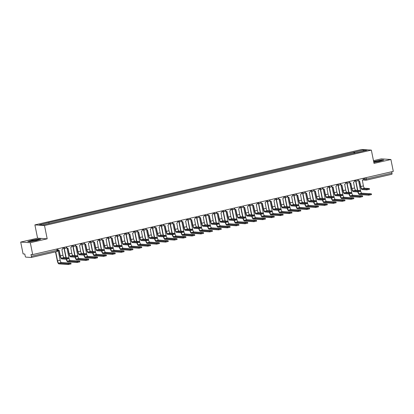 <?xml version="1.0" encoding="UTF-8"?>
<svg xmlns="http://www.w3.org/2000/svg" width="414" height="414" viewBox="0 0 414 414"><rect width="100%" height="100%" fill="white"/><g stroke="black" fill="none" stroke-linecap="round" stroke-linejoin="round"><path stroke-width="0.62" d="M20.7 242.071L30.31 242.713L32.696 254.569L393.3 171.36L390.909 159.504L374.028 163.401L371.348 150.116L361.743 149.475L34.9 224.89L37.581 238.179L20.7 242.071L23.091 253.927L24.793 254.041L25.166 255.888A1.221 0.373 -103 0 0 25.787 257.11L31.226 257.472A1.221 0.373 -103 0 0 31.262 257.467A1.221 0.373 -103 0 0 31.371 256.302L57.028 250.382L57.841 250.118L57.582 248.83M390.909 159.504L381.304 158.862L373.48 160.668M30.31 242.713L47.186 238.821L44.51 225.532L371.348 150.116M32.696 254.569L30.998 254.46L31.371 256.302M391.696 171.732L391.97 173.093A1.221 0.373 77 0 1 391.861 174.258A1.221 0.373 77 0 1 391.83 174.263L366.235 180.168M354.788 153.123L354.286 152.145L363.797 149.946L367.027 150.163L357.494 152.497M354.286 152.145L48.288 222.618L39.221 224.843L42.451 225.061L357.51 152.357M34.9 224.89L44.51 225.532M373.821 162.381L379.467 161.351L383.861 160.021L381.724 159.876L373.651 161.532M37.581 238.179L47.186 238.821M29.886 241.698L36.427 240.513L40.82 239.178L38.678 239.033L32.142 240.223L27.748 241.559L29.886 241.698M354.068 153.289L353.83 152.114M48.738 222.649L49.183 223.508M363.797 149.946L363.44 150.991M369.428 189.291L366.82 189.891L366.664 189.115L369.345 188.541L364.574 188.204A2.287 0.693 77 0 1 363.399 185.922L362.343 180.24A1.221 1.159 93.8 0 0 363.238 178.786L363.145 178.32M359.414 180.908L360.547 186.507A3.079 0.937 -103 0 0 362.121 189.581L366.82 189.891M358.1 179.485L358.198 179.95A1.221 1.159 93.8 0 0 359.248 180.908L359 180.892A1.221 1.159 -86.2 0 1 358.022 180.178M359.248 180.908A1.221 1.159 93.8 0 0 359.569 180.882L360.796 186.523A2.287 0.693 77 0 0 361.965 188.805L366.664 189.115M371.446 194.596L368.838 195.201L368.683 194.425L371.286 193.824L361.784 193.188A2.287 0.693 77 0 1 360.615 190.906L358.571 180.773M357.784 190.378L355.89 180.996M355.642 180.98L357.53 190.362M357.856 191.925A3.079 0.937 -103 0 0 359.336 194.564L368.838 195.201M368.683 194.425L359.181 193.788A2.287 0.693 77 0 1 358.105 191.93M360.589 191.33L357.986 191.93L357.825 191.154L360.506 190.58L355.735 190.243A2.287 0.693 77 0 1 354.565 187.961L353.509 182.279A1.221 1.159 93.8 0 0 354.4 180.825L354.306 180.359M350.58 182.947L351.709 188.546A3.079 0.937 -103 0 0 353.287 191.62L357.986 191.93M349.266 181.523L349.359 181.989A1.221 1.159 93.8 0 0 350.41 182.947L350.161 182.931A1.221 1.159 -86.2 0 1 349.183 182.217M350.41 182.947A1.221 1.159 93.8 0 0 350.73 182.921L351.957 188.561A2.287 0.693 77 0 0 353.132 190.844L357.825 191.154M351.755 193.369L349.147 193.969L348.992 193.198L351.667 192.619L346.901 192.282A2.287 0.693 77 0 1 345.726 190L344.671 184.318A1.221 1.159 93.8 0 0 345.566 182.864L345.467 182.398M341.741 184.986L342.87 190.585A3.079 0.937 -103 0 0 344.448 193.659L349.147 193.969M340.427 183.562L340.52 184.028A1.221 1.159 93.8 0 0 341.576 184.986L341.322 184.97A1.221 1.159 -86.2 0 1 340.349 184.256M341.576 184.986A1.221 1.159 93.8 0 0 341.897 184.96L343.123 190.6A2.287 0.693 77 0 0 344.293 192.883L348.992 193.198M373.785 162.184A3.964 0.347 -11.4 0 0 374.784 162.107A3.964 0.347 -11.4 0 0 378.712 161.388A3.964 0.347 -11.4 0 0 381.201 160.606A3.964 0.347 -11.4 0 0 379.912 160.554A3.964 0.347 -11.4 0 0 373.733 161.926M373.682 161.672L381.61 160.037L383.411 160.156M36.872 239.711A3.964 0.347 -11.4 0 0 32.411 240.56A3.964 0.347 -11.4 0 0 30.476 241.315A3.964 0.347 -11.4 0 0 31.743 241.264A3.964 0.347 -11.4 0 0 35.671 240.544A3.964 0.347 -11.4 0 0 38.16 239.763A3.964 0.347 -11.4 0 0 36.872 239.711M28.157 241.585L32.235 240.348L38.569 239.194L40.365 239.318M362.607 196.64L360.004 197.24L359.844 196.464L362.452 195.863L352.951 195.227A2.287 0.693 77 0 1 351.781 192.945L349.737 182.812M348.945 192.417L347.051 183.035M346.803 183.019L348.697 192.401M349.018 193.964A3.079 0.937 -103 0 0 350.498 196.603L360.004 197.24M359.844 196.464L350.342 195.827A2.287 0.693 77 0 1 349.271 193.969M353.773 198.679L351.165 199.279L351.01 198.503L353.613 197.902L344.112 197.266A2.287 0.693 77 0 1 342.942 194.984L340.898 184.851M340.106 194.456L338.217 185.074M337.969 185.058L339.858 194.44M340.184 196.003A3.079 0.937 -103 0 0 341.664 198.642L351.165 199.279M351.01 198.503L341.509 197.866A2.287 0.693 77 0 1 340.432 196.008M342.916 195.408L340.308 196.008L340.153 195.237L342.833 194.658L338.062 194.321A2.287 0.693 77 0 1 336.892 192.039L335.837 186.357A1.221 1.159 93.8 0 0 336.727 184.903L336.634 184.437M332.908 187.024L334.036 192.624A3.079 0.937 -103 0 0 335.614 195.698L340.308 196.008M331.593 185.601L331.686 186.067A1.221 1.159 93.8 0 0 332.737 187.024L332.489 187.009A1.221 1.159 -86.2 0 1 331.51 186.295M332.737 187.024A1.221 1.159 93.8 0 0 333.058 186.999L334.284 192.639A2.287 0.693 77 0 0 335.454 194.922L340.153 195.237M334.077 197.447L331.474 198.047L331.319 197.276L333.994 196.697L329.223 196.36A2.287 0.693 77 0 1 328.054 194.078L326.998 188.396A1.221 1.159 93.8 0 0 327.893 186.942L327.795 186.476M324.069 189.063L325.197 194.663A3.079 0.937 -103 0 0 326.775 197.737L331.474 198.047M322.754 187.64L322.848 188.106A1.221 1.159 93.8 0 0 323.903 189.063L323.65 189.048A1.221 1.159 -86.2 0 1 322.677 188.334M323.903 189.063A1.221 1.159 93.8 0 0 324.224 189.038L325.451 194.678A2.287 0.693 77 0 0 326.62 196.96L331.319 197.276M325.244 199.486L322.635 200.086L322.48 199.315L325.161 198.736L320.389 198.399A2.287 0.693 77 0 1 319.22 196.117L318.159 190.435A1.221 1.159 93.8 0 0 319.054 188.981L318.961 188.515M315.235 191.102L316.363 196.702A3.079 0.937 -103 0 0 317.942 199.776L322.635 200.086M313.921 189.679L314.014 190.145A1.221 1.159 93.8 0 0 315.064 191.102L314.816 191.087A1.221 1.159 -86.2 0 1 313.838 190.373M315.064 191.102A1.221 1.159 93.8 0 0 315.385 191.077L316.612 196.717A2.287 0.693 77 0 0 317.781 198.999L322.48 199.315M344.934 200.718L342.326 201.318L342.171 200.542L344.779 199.941L335.278 199.305A2.287 0.693 77 0 1 334.103 197.023L332.064 186.89M331.272 196.495L329.378 187.112M329.13 187.097L331.024 196.479M331.345 198.042A3.079 0.937 -103 0 0 332.825 200.681L342.326 201.318M342.171 200.542L332.67 199.905A2.287 0.693 77 0 1 331.598 198.047M336.096 202.756L333.493 203.357L333.337 202.581L335.94 201.98L326.439 201.344A2.287 0.693 77 0 1 325.269 199.062L323.225 188.929M322.434 198.534L320.545 189.151M320.291 189.136L322.185 198.518M322.511 200.081A3.079 0.937 -103 0 0 323.991 202.72L333.493 203.357M333.337 202.581L323.836 201.944A2.287 0.693 77 0 1 322.76 200.086M327.262 204.795L324.654 205.396L324.498 204.619L327.107 204.019L317.605 203.383A2.287 0.693 77 0 1 316.431 201.1L314.386 190.968M313.6 200.573L311.706 191.19M311.457 191.175L313.346 200.557M313.672 202.12A3.079 0.937 -103 0 0 315.152 204.759L324.654 205.396M324.498 204.619L314.997 203.983A2.287 0.693 77 0 1 313.926 202.125M316.405 201.525L313.802 202.125L313.646 201.354L316.322 200.774L311.551 200.438A2.287 0.693 77 0 1 310.381 198.156L309.325 192.474A1.221 1.159 93.8 0 0 310.215 191.02L310.122 190.554M306.396 193.141L307.524 198.741A3.079 0.937 -103 0 0 309.103 201.815L313.802 202.125M305.082 191.718L305.175 192.184A1.221 1.159 93.8 0 0 306.225 193.141L305.977 193.126A1.221 1.159 -86.2 0 1 305.004 192.412M306.225 193.141A1.221 1.159 93.8 0 0 306.551 193.115L307.778 198.756A2.287 0.693 77 0 0 308.947 201.038L313.646 201.354M318.423 206.834L315.82 207.435L315.665 206.658L318.268 206.058L308.766 205.422A2.287 0.693 77 0 1 307.597 203.139L305.553 193.007M304.761 202.612L302.872 193.229M302.618 193.214L304.513 202.596M304.839 204.159A3.079 0.937 -103 0 0 306.319 206.798L315.82 207.435M315.665 206.658L306.158 206.027A2.287 0.693 77 0 1 305.087 204.164M307.571 203.564L304.963 204.164L304.808 203.393L307.488 202.813L302.717 202.477A2.287 0.693 77 0 1 301.542 200.195L300.486 194.513A1.221 1.159 93.8 0 0 301.382 193.059L301.288 192.593M297.562 195.18L298.691 200.78A3.079 0.937 -103 0 0 300.264 203.854L304.963 204.164M296.243 193.757L296.341 194.223A1.221 1.159 93.8 0 0 297.392 195.18L297.143 195.165A1.221 1.159 -86.2 0 1 296.165 194.451M297.392 195.18A1.221 1.159 93.8 0 0 297.713 195.154L298.939 200.795A2.287 0.693 77 0 0 300.109 203.077L304.808 203.393M309.589 208.873L306.981 209.474L306.826 208.697L309.434 208.097L299.927 207.461A2.287 0.693 77 0 1 298.758 205.178L296.714 195.046M295.927 204.651L294.033 195.268M293.785 195.253L295.674 204.635M296 206.198A3.079 0.937 -103 0 0 297.48 208.837L306.981 209.474M306.826 208.697L297.324 208.066A2.287 0.693 77 0 1 296.253 206.203M298.732 205.603L296.129 206.203L295.974 205.432L298.649 204.852L293.878 204.516A2.287 0.693 77 0 1 292.708 202.234L291.653 196.552A1.221 1.159 93.8 0 0 292.543 195.103L292.45 194.632M288.724 197.219L289.852 202.819A3.079 0.937 -103 0 0 291.43 205.893L296.129 206.203M287.409 195.796L287.502 196.262A1.221 1.159 93.8 0 0 288.553 197.219L288.304 197.204A1.221 1.159 -86.2 0 1 287.332 196.49M288.553 197.219A1.221 1.159 93.8 0 0 288.874 197.193L290.1 202.834A2.287 0.693 77 0 0 291.275 205.116L295.974 205.432M300.75 210.912L298.147 211.513L297.987 210.736L300.595 210.136L291.094 209.5A2.287 0.693 77 0 1 289.924 207.217L287.88 197.085M287.088 206.689L285.199 197.307M284.946 197.292L286.84 206.674M287.166 208.237A3.079 0.937 -103 0 0 288.646 210.876L298.147 211.513M297.987 210.736L288.486 210.105A2.287 0.693 77 0 1 287.414 208.242M289.898 207.642L287.29 208.242L287.135 207.471L289.816 206.891L285.044 206.555A2.287 0.693 77 0 1 283.869 204.273L282.814 198.591A1.221 1.159 93.8 0 0 283.709 197.142L283.616 196.671M279.885 199.258L281.018 204.858A3.079 0.937 -103 0 0 282.591 207.931L287.29 208.242M278.57 197.835L278.669 198.301A1.221 1.159 93.8 0 0 279.719 199.258L279.466 199.243A1.221 1.159 -86.2 0 1 278.493 198.529M279.719 199.258A1.221 1.159 93.8 0 0 280.04 199.232L281.266 204.873A2.287 0.693 77 0 0 282.436 207.155L287.135 207.471M291.917 212.951L289.308 213.552L289.153 212.775L291.756 212.175L282.255 211.538A2.287 0.693 77 0 1 281.085 209.256L279.041 199.124M278.255 208.728L276.361 199.346M276.112 199.331L278.001 208.713M278.327 210.276A3.079 0.937 -103 0 0 279.807 212.915L289.308 213.552M289.153 212.775L279.652 212.144A2.287 0.693 77 0 1 278.575 210.281M281.059 209.681L278.456 210.281L278.296 209.51L280.977 208.93L276.205 208.594A2.287 0.693 77 0 1 275.036 206.312L273.98 200.63A1.221 1.159 93.8 0 0 274.87 199.181L274.777 198.71M271.051 201.297L272.179 206.897A3.079 0.937 -103 0 0 273.757 209.97L278.456 210.281M269.737 199.874L269.83 200.34A1.221 1.159 93.8 0 0 270.88 201.297L270.632 201.282A1.221 1.159 -86.2 0 1 269.654 200.567M270.88 201.297A1.221 1.159 93.8 0 0 271.201 201.271L272.428 206.912A2.287 0.693 77 0 0 273.602 209.194L278.296 209.51M283.078 214.99L280.475 215.59L280.314 214.814L282.922 214.214L273.421 213.577A2.287 0.693 77 0 1 272.246 211.295L270.207 201.163M269.416 210.767L267.522 201.385M267.273 201.37L269.167 210.752M269.488 212.315A3.079 0.937 -103 0 0 270.968 214.954L280.475 215.59M280.314 214.814L270.813 214.183A2.287 0.693 77 0 1 269.742 212.32M272.226 211.72L269.618 212.32L269.462 211.549L272.138 210.969L267.372 210.633A2.287 0.693 77 0 1 266.197 208.351L265.141 202.669A1.221 1.159 93.8 0 0 266.036 201.22L265.938 200.749M262.212 203.336L263.34 208.935A3.079 0.937 -103 0 0 264.919 212.009L269.618 212.32M260.898 201.913L260.991 202.379A1.221 1.159 93.8 0 0 262.046 203.336L261.793 203.321A1.221 1.159 -86.2 0 1 260.82 202.612M262.046 203.336A1.221 1.159 93.8 0 0 262.367 203.31L263.594 208.951A2.287 0.693 77 0 0 264.763 211.233L269.462 211.549M274.239 217.029L271.636 217.629L271.481 216.853L274.084 216.253L264.582 215.616A2.287 0.693 77 0 1 263.413 213.334L261.369 203.202M260.577 212.806L258.688 203.424M258.439 203.409L260.328 212.791M260.654 214.354A3.079 0.937 -103 0 0 262.134 216.993L271.636 217.629M271.481 216.853L261.979 216.222A2.287 0.693 77 0 1 260.903 214.359M263.387 213.759L260.779 214.359L260.623 213.588L263.304 213.008L258.533 212.672A2.287 0.693 77 0 1 257.363 210.39L256.307 204.707A1.221 1.159 93.8 0 0 257.197 203.258L257.104 202.788M253.378 205.375L254.506 210.974A3.079 0.937 -103 0 0 256.085 214.048L260.779 214.359M252.064 203.952L252.157 204.418A1.221 1.159 93.8 0 0 253.208 205.375L252.959 205.36A1.221 1.159 -86.2 0 1 251.981 204.651M253.208 205.375A1.221 1.159 93.8 0 0 253.528 205.349L254.755 210.99A2.287 0.693 77 0 0 255.924 213.272L260.623 213.588M265.405 219.068L262.797 219.668L262.642 218.892L265.25 218.292L255.748 217.655A2.287 0.693 77 0 1 254.574 215.373L252.535 205.24M251.743 214.845L249.849 205.463M249.601 205.447L251.495 214.83M251.815 216.393A3.079 0.937 -103 0 0 253.296 219.032L262.797 219.668M262.642 218.892L253.14 218.261A2.287 0.693 77 0 1 252.069 216.398M254.548 215.797L251.945 216.398L251.79 215.627L254.465 215.047L249.694 214.711A2.287 0.693 77 0 1 248.524 212.429L247.468 206.746A1.221 1.159 93.8 0 0 248.359 205.297L248.265 204.826M244.539 207.414L245.668 213.013A3.079 0.937 -103 0 0 247.246 216.087L251.945 216.398M243.225 205.991L243.318 206.457A1.221 1.159 93.8 0 0 244.374 207.414L244.12 207.398A1.221 1.159 -86.2 0 1 243.147 206.689M244.374 207.414A1.221 1.159 93.8 0 0 244.695 207.388L245.921 213.029A2.287 0.693 77 0 0 247.091 215.311L251.79 215.627M256.566 221.107L253.963 221.707L253.808 220.931L256.411 220.331L246.91 219.694A2.287 0.693 77 0 1 245.74 217.412L243.696 207.279M242.904 216.884L241.015 207.502M240.762 207.486L242.656 216.869M242.982 218.432A3.079 0.937 -103 0 0 244.462 221.071L253.963 221.707M253.808 220.931L244.307 220.3A2.287 0.693 77 0 1 243.23 218.437M245.714 217.836L243.106 218.437L242.951 217.666L245.631 217.086L240.86 216.75A2.287 0.693 77 0 1 239.69 214.468L238.63 208.785A1.221 1.159 93.8 0 0 239.525 207.336L239.432 206.865M235.706 209.453L236.834 215.052A3.079 0.937 -103 0 0 238.412 218.126L243.106 218.437M234.391 208.03L234.484 208.496A1.221 1.159 93.8 0 0 235.535 209.453L235.287 209.437A1.221 1.159 -86.2 0 1 234.308 208.728M235.535 209.453A1.221 1.159 93.8 0 0 235.856 209.427L237.082 215.068A2.287 0.693 77 0 0 238.252 217.35L242.951 217.666M247.732 223.146L245.124 223.746L244.969 222.97L247.577 222.37L238.076 221.733A2.287 0.693 77 0 1 236.901 219.451L234.857 209.318M234.07 218.923L232.176 209.546M231.928 209.525L233.817 218.908M234.143 220.471A3.079 0.937 -103 0 0 235.623 223.11L245.124 223.746M244.969 222.97L235.468 222.339A2.287 0.693 77 0 1 234.396 220.476M236.875 219.875L234.272 220.476L234.117 219.705L236.792 219.125L232.021 218.789A2.287 0.693 77 0 1 230.852 216.506L229.796 210.824A1.221 1.159 93.8 0 0 230.686 209.375L230.593 208.904M226.867 211.492L227.995 217.091A3.079 0.937 -103 0 0 229.573 220.165L234.272 220.476M225.552 210.069L225.646 210.535A1.221 1.159 93.8 0 0 226.696 211.492L226.448 211.476A1.221 1.159 -86.2 0 1 225.475 210.767M226.696 211.492A1.221 1.159 93.8 0 0 227.022 211.466L228.243 217.107A2.287 0.693 77 0 0 229.418 219.389L234.117 219.705M238.894 225.185L236.29 225.785L236.135 225.009L238.738 224.409L229.237 223.777A2.287 0.693 77 0 1 228.067 221.49L226.023 211.357M225.232 220.962L223.343 211.585M223.089 211.564L224.983 220.947M225.309 222.509A3.079 0.937 -103 0 0 226.789 225.149L236.29 225.785M236.135 225.009L226.629 224.378A2.287 0.693 77 0 1 225.558 222.515M228.042 221.914L225.433 222.515L225.278 221.744L227.959 221.164L223.187 220.828A2.287 0.693 77 0 1 222.013 218.545L220.957 212.863A1.221 1.159 93.8 0 0 221.852 211.414L221.759 210.943M218.028 213.531L219.161 219.13A3.079 0.937 -103 0 0 220.734 222.204L225.433 222.515M216.713 212.108L216.812 212.573A1.221 1.159 93.8 0 0 217.862 213.531L217.614 213.515A1.221 1.159 -86.2 0 1 216.636 212.806M217.862 213.531A1.221 1.159 93.8 0 0 218.183 213.505L219.41 219.146A2.287 0.693 77 0 0 220.579 221.428L225.278 221.744M230.06 227.224L227.452 227.824L227.296 227.048L229.899 226.448L220.398 225.816A2.287 0.693 77 0 1 219.229 223.534L217.184 213.396M216.398 223.001L214.504 213.624M214.255 213.603L216.144 222.986M216.47 224.548A3.079 0.937 -103 0 0 217.95 227.188L227.452 227.824M227.296 227.048L217.795 226.417A2.287 0.693 77 0 1 216.724 224.554M219.203 223.953L216.6 224.554L216.439 223.783L219.12 223.203L214.348 222.867A2.287 0.693 77 0 1 213.179 220.584L212.123 214.902A1.221 1.159 93.8 0 0 213.013 213.453L212.92 212.982M209.194 215.57L210.322 221.169A3.079 0.937 -103 0 0 211.901 224.243L216.6 224.554M207.88 214.147L207.973 214.612A1.221 1.159 93.8 0 0 209.023 215.57L208.775 215.554A1.221 1.159 -86.2 0 1 207.797 214.845M209.023 215.57A1.221 1.159 93.8 0 0 209.344 215.544L210.571 221.185A2.287 0.693 77 0 0 211.745 223.467L216.439 223.783M221.221 229.263L218.618 229.863L218.457 229.087L221.066 228.487L211.564 227.855A2.287 0.693 77 0 1 210.395 225.573L208.351 215.435M207.559 225.04L205.67 215.663M205.416 215.642L207.31 225.025M207.637 226.587A3.079 0.937 -103 0 0 209.117 229.227L218.618 229.863M218.457 229.087L208.956 228.456A2.287 0.693 77 0 1 207.885 226.593M210.369 225.992L207.761 226.598L207.605 225.821L210.281 225.242L205.515 224.905A2.287 0.693 77 0 1 204.34 222.623L203.284 216.941A1.221 1.159 93.8 0 0 204.18 215.492L204.081 215.021M200.355 217.609L201.489 223.208A3.079 0.937 -103 0 0 203.062 226.282L207.761 226.598M199.041 216.186L199.139 216.657A1.221 1.159 93.8 0 0 200.19 217.609L199.936 217.593A1.221 1.159 -86.2 0 1 198.963 216.884M200.19 217.609A1.221 1.159 93.8 0 0 200.511 217.583L201.737 223.224A2.287 0.693 77 0 0 202.907 225.506L207.605 225.821M212.387 231.302L209.779 231.902L209.624 231.126L212.227 230.526L202.725 229.894A2.287 0.693 77 0 1 201.556 227.612L199.512 217.474M198.72 227.079L196.831 217.702M196.583 217.681L198.472 227.063M198.798 228.626A3.079 0.937 -103 0 0 200.278 231.266L209.779 231.902M209.624 231.126L200.122 230.494A2.287 0.693 77 0 1 199.046 228.631M201.53 228.031L198.927 228.637L198.767 227.86L201.447 227.281L196.676 226.944A2.287 0.693 77 0 1 195.506 224.662L194.451 218.985A1.221 1.159 93.8 0 0 195.341 217.531L195.248 217.06M191.522 219.648L192.65 225.247A3.079 0.937 -103 0 0 194.228 228.321L198.927 228.637M190.207 218.225L190.3 218.695A1.221 1.159 93.8 0 0 191.351 219.648L191.102 219.632A1.221 1.159 -86.2 0 1 190.124 218.923M191.351 219.648A1.221 1.159 93.8 0 0 191.672 219.622L192.898 225.263A2.287 0.693 77 0 0 194.073 227.545L198.767 227.86M203.548 233.341L200.94 233.941L200.785 233.165L203.393 232.564L193.892 231.933A2.287 0.693 77 0 1 192.717 229.651L190.678 219.513M189.886 229.118L187.992 219.741M187.744 219.72L189.638 229.102M189.959 230.665A3.079 0.937 -103 0 0 191.439 233.305L200.94 233.941M200.785 233.165L191.284 232.533A2.287 0.693 77 0 1 190.212 230.67M192.696 230.07L190.088 230.676L189.933 229.899L192.608 229.32L187.837 228.983A2.287 0.693 77 0 1 186.667 226.701L185.612 221.024A1.221 1.159 93.8 0 0 186.507 219.57L186.409 219.099M182.683 221.687L183.811 227.286A3.079 0.937 -103 0 0 185.389 230.36L190.088 230.676M181.368 220.264L181.461 220.734A1.221 1.159 93.8 0 0 182.517 221.687L182.263 221.671A1.221 1.159 -86.2 0 1 181.291 220.962M182.517 221.687A1.221 1.159 93.8 0 0 182.838 221.661L184.064 227.302A2.287 0.693 77 0 0 185.234 229.584L189.933 229.899M194.709 235.38L192.106 235.98L191.951 235.204L194.554 234.603L185.053 233.972A2.287 0.693 77 0 1 183.883 231.69L181.839 221.552M181.047 231.162L179.158 221.78M178.91 221.759L180.799 231.141M181.125 232.704A3.079 0.937 -103 0 0 182.605 235.343L192.106 235.98M191.951 235.204L182.45 234.572A2.287 0.693 77 0 1 181.373 232.709M183.857 232.109L181.249 232.715L181.094 231.938L183.775 231.359L179.003 231.022A2.287 0.693 77 0 1 177.834 228.74L176.778 223.063A1.221 1.159 93.8 0 0 177.668 221.609L177.575 221.138M173.849 223.726L174.977 229.325A3.079 0.937 -103 0 0 176.555 232.399L181.249 232.715M172.534 222.302L172.628 222.773A1.221 1.159 93.8 0 0 173.678 223.726L173.43 223.71A1.221 1.159 -86.2 0 1 172.452 223.001M173.678 223.726A1.221 1.159 93.8 0 0 173.999 223.7L175.226 229.34A2.287 0.693 77 0 0 176.395 231.623L181.094 231.938M185.876 237.419L183.267 238.019L183.112 237.243L185.72 236.642L176.219 236.011A2.287 0.693 77 0 1 175.044 233.729L173.005 223.591M172.214 233.201L170.32 223.819M170.071 223.798L171.965 233.18M172.286 234.743A3.079 0.937 -103 0 0 173.766 237.382L183.267 238.019M183.112 237.243L173.611 236.611A2.287 0.693 77 0 1 172.54 234.748M175.018 234.148L172.415 234.754L172.26 233.977L174.936 233.398L170.164 233.061A2.287 0.693 77 0 1 168.995 230.779L167.939 225.102A1.221 1.159 93.8 0 0 168.829 223.648L168.736 223.182M165.01 225.765L166.138 231.364A3.079 0.937 -103 0 0 167.717 234.438L172.415 234.754M163.696 224.341L163.789 224.812A1.221 1.159 93.8 0 0 164.839 225.765L164.591 225.749A1.221 1.159 -86.2 0 1 163.618 225.04M164.839 225.765A1.221 1.159 93.8 0 0 165.165 225.739L166.392 231.379A2.287 0.693 77 0 0 167.561 233.662L172.26 233.977M177.037 239.458L174.434 240.058L174.278 239.282L176.881 238.681L167.38 238.05A2.287 0.693 77 0 1 166.211 235.768L164.167 225.635M163.375 235.24L161.486 225.858M161.232 225.837L163.126 235.219M163.452 236.782A3.079 0.937 -103 0 0 164.932 239.427L174.434 240.058M174.278 239.282L164.777 238.65A2.287 0.693 77 0 1 163.701 236.792M166.185 236.187L163.577 236.792L163.421 236.016L166.102 235.437L161.331 235.1A2.287 0.693 77 0 1 160.161 232.818L159.1 227.141A1.221 1.159 93.8 0 0 159.995 225.687L159.902 225.221M156.176 227.803L157.304 233.403A3.079 0.937 -103 0 0 158.878 236.477L163.577 236.792M154.862 226.38L154.955 226.851A1.221 1.159 93.8 0 0 156.006 227.803L155.757 227.788A1.221 1.159 -86.2 0 1 154.779 227.079M156.006 227.803A1.221 1.159 93.8 0 0 156.326 227.778L157.553 233.418A2.287 0.693 77 0 0 158.722 235.701L163.421 236.016M168.203 241.497L165.595 242.097L165.44 241.321L168.048 240.72L158.546 240.089A2.287 0.693 77 0 1 157.372 237.807L155.328 227.674M154.541 237.279L152.647 227.897M152.399 227.876L154.287 237.258M154.613 238.821A3.079 0.937 -103 0 0 156.094 241.465L165.595 242.097M165.44 241.321L155.938 240.689A2.287 0.693 77 0 1 154.867 238.831M157.346 238.226L154.743 238.831L154.588 238.055L157.263 237.476L152.492 237.139A2.287 0.693 77 0 1 151.322 234.857L150.266 229.18A1.221 1.159 93.8 0 0 151.157 227.726L151.063 227.26M147.337 229.842L148.466 235.442A3.079 0.937 -103 0 0 150.044 238.516L154.743 238.831M146.023 228.419L146.116 228.89A1.221 1.159 93.8 0 0 147.167 229.842L146.918 229.827A1.221 1.159 -86.2 0 1 145.945 229.118M147.167 229.842A1.221 1.159 93.8 0 0 147.493 229.817L148.714 235.457A2.287 0.693 77 0 0 149.889 237.739L154.588 238.055M159.364 243.535L156.761 244.136L156.606 243.365L159.209 242.759L149.708 242.128A2.287 0.693 77 0 1 148.538 239.846L146.494 229.713M145.702 239.318L143.813 229.936M143.56 229.915L145.454 239.297M145.78 240.86A3.079 0.937 -103 0 0 147.26 243.504L156.761 244.136M156.606 243.365L147.099 242.728A2.287 0.693 77 0 1 146.028 240.87M148.512 240.265L145.904 240.87L145.749 240.094L148.429 239.515L143.658 239.178A2.287 0.693 77 0 1 142.483 236.896L141.428 231.219A1.221 1.159 93.8 0 0 142.323 229.765L142.23 229.299M138.499 231.881L139.632 237.481A3.079 0.937 -103 0 0 141.205 240.555L145.904 240.87M137.184 230.458L137.282 230.929A1.221 1.159 93.8 0 0 138.333 231.881L138.085 231.866A1.221 1.159 -86.2 0 1 137.106 231.157M138.333 231.881A1.221 1.159 93.8 0 0 138.654 231.856L139.88 237.496A2.287 0.693 77 0 0 141.05 239.778L145.749 240.094M150.53 245.574L147.922 246.175L147.767 245.404L150.37 244.798L140.869 244.167A2.287 0.693 77 0 1 139.699 241.885L137.655 231.752M136.868 241.357L134.974 231.975M134.726 231.959L136.615 241.336M136.941 242.899A3.079 0.937 -103 0 0 138.421 245.543L147.922 246.175M147.767 245.404L138.266 244.767A2.287 0.693 77 0 1 137.194 242.909M139.673 242.309L137.07 242.909L136.91 242.133L139.59 241.553L134.819 241.217A2.287 0.693 77 0 1 133.65 238.935L132.594 233.258A1.221 1.159 93.8 0 0 133.484 231.804L133.391 231.338M129.665 233.92L130.793 239.52A3.079 0.937 -103 0 0 132.371 242.594L137.07 242.909M128.35 232.497L128.443 232.968A1.221 1.159 93.8 0 0 129.494 233.92L129.246 233.905A1.221 1.159 -86.2 0 1 128.268 233.196M129.494 233.92A1.221 1.159 93.8 0 0 129.815 233.894L131.041 239.535A2.287 0.693 77 0 0 132.216 241.817L136.91 242.133M141.691 247.613L139.088 248.214L138.928 247.443L141.536 246.837L132.035 246.206A2.287 0.693 77 0 1 130.865 243.924L128.821 233.791M128.029 243.396L126.135 234.013M125.887 233.998L127.781 243.375M128.102 244.938A3.079 0.937 -103 0 0 129.582 247.582L139.088 248.214M138.928 247.443L129.427 246.806A2.287 0.693 77 0 1 128.356 244.948M130.84 244.348L128.231 244.948L128.076 244.172L130.752 243.592L125.985 243.256A2.287 0.693 77 0 1 124.811 240.974L123.755 235.297A1.221 1.159 93.8 0 0 124.65 233.843L124.552 233.377M120.826 235.959L121.959 241.559A3.079 0.937 -103 0 0 123.532 244.633L128.231 244.948M119.511 234.536L119.605 235.007A1.221 1.159 93.8 0 0 120.66 235.959L120.407 235.944A1.221 1.159 -86.2 0 1 119.434 235.235M120.66 235.959A1.221 1.159 93.8 0 0 120.981 235.933L122.208 241.574A2.287 0.693 77 0 0 123.377 243.856L128.076 244.172M132.858 249.652L130.25 250.253L130.094 249.482L132.697 248.876L123.196 248.245A2.287 0.693 77 0 1 122.026 245.963L119.982 235.83M119.191 245.435L117.302 236.052M117.053 236.037L118.942 245.414M119.268 246.977A3.079 0.937 -103 0 0 120.748 249.621L130.25 250.253M130.094 249.482L120.593 248.845A2.287 0.693 77 0 1 119.517 246.987M122.001 246.387L119.398 246.987L119.237 246.211L121.918 245.631L117.146 245.295A2.287 0.693 77 0 1 115.977 243.013L114.921 237.336A1.221 1.159 93.8 0 0 115.811 235.882L115.718 235.416M111.992 237.998L113.12 243.598A3.079 0.937 -103 0 0 114.699 246.672L119.398 246.987M110.678 236.575L110.771 237.046A1.221 1.159 93.8 0 0 111.821 237.998L111.573 237.983A1.221 1.159 -86.2 0 1 110.595 237.274M111.821 237.998A1.221 1.159 93.8 0 0 112.142 237.972L113.369 243.613A2.287 0.693 77 0 0 114.543 245.895L119.237 246.211M124.019 251.691L121.411 252.292L121.255 251.521L123.864 250.915L114.362 250.284A2.287 0.693 77 0 1 113.188 248.002L111.149 237.869M110.357 247.474L108.463 238.091M108.214 238.076L110.108 247.453M110.429 249.016A3.079 0.937 -103 0 0 111.909 251.66L121.411 252.292M121.255 251.521L111.754 250.884A2.287 0.693 77 0 1 110.683 249.026M113.162 248.426L110.559 249.026L110.403 248.25L113.079 247.67L108.308 247.334A2.287 0.693 77 0 1 107.138 245.052L106.082 239.375A1.221 1.159 93.8 0 0 106.978 237.921L106.879 237.455M103.153 240.037L104.281 245.637A3.079 0.937 -103 0 0 105.86 248.71L110.559 249.026M101.839 238.614L101.932 239.085A1.221 1.159 93.8 0 0 102.988 240.037L102.734 240.022A1.221 1.159 -86.2 0 1 101.761 239.313M102.988 240.037A1.221 1.159 93.8 0 0 103.309 240.011L104.535 245.652A2.287 0.693 77 0 0 105.705 247.934L110.403 248.25M115.18 253.73L112.577 254.331L112.422 253.559L115.025 252.954L105.523 252.323A2.287 0.693 77 0 1 104.354 250.04L102.31 239.908M101.518 249.513L99.629 240.13M99.381 240.115L101.27 249.492M101.596 251.055A3.079 0.937 -103 0 0 103.076 253.699L112.577 254.331M112.422 253.559L102.92 252.923A2.287 0.693 77 0 1 101.844 251.065M106.346 255.769L103.738 256.369L103.583 255.598L106.191 254.993L96.69 254.362A2.287 0.693 77 0 1 95.515 252.079L93.471 241.947M92.684 251.552L90.79 242.169M90.542 242.154L92.436 251.531M92.757 253.094A3.079 0.937 -103 0 0 94.237 255.738L103.738 256.369M103.583 255.598L94.082 254.962A2.287 0.693 77 0 1 93.01 253.104M97.507 257.808L94.904 258.408L94.749 257.637L97.352 257.032L87.851 256.401A2.287 0.693 77 0 1 86.681 254.118L84.637 243.986M83.845 253.591L81.956 244.208M81.703 244.193L83.597 253.575M83.923 255.133A3.079 0.937 -103 0 0 85.403 257.777L94.904 258.408M94.749 257.637L85.248 257.001A2.287 0.693 77 0 1 84.171 255.143M104.328 250.465L101.72 251.065L101.565 250.289L104.245 249.709L99.474 249.373A2.287 0.693 77 0 1 98.304 247.091L97.249 241.414A1.221 1.159 93.8 0 0 98.139 239.96L98.046 239.494M94.32 242.076L95.448 247.675A3.079 0.937 -103 0 0 97.026 250.749L101.72 251.065M93.005 240.653L93.098 241.124A1.221 1.159 93.8 0 0 94.149 242.081L93.9 242.061A1.221 1.159 -86.2 0 1 92.922 241.352M94.149 242.081A1.221 1.159 93.8 0 0 94.47 242.055L95.696 247.691A2.287 0.693 77 0 0 96.866 249.973L101.565 250.289M95.489 252.504L92.886 253.104L92.731 252.328L95.406 251.748L90.635 251.412A2.287 0.693 77 0 1 89.465 249.13L88.41 243.453A1.221 1.159 93.8 0 0 89.3 241.999L89.207 241.533M85.481 244.115L86.609 249.714A3.079 0.937 -103 0 0 88.187 252.788L92.886 253.104M84.166 242.697L84.259 243.163A1.221 1.159 93.8 0 0 85.31 244.12L85.061 244.1A1.221 1.159 -86.2 0 1 84.089 243.391M85.31 244.12A1.221 1.159 93.8 0 0 85.636 244.094L86.862 249.73A2.287 0.693 77 0 0 88.032 252.012L92.731 252.328M86.655 254.543L84.047 255.143L83.892 254.367L86.573 253.787L81.801 253.451A2.287 0.693 77 0 1 80.632 251.169L79.571 245.492A1.221 1.159 93.8 0 0 80.466 244.037L80.373 243.572M76.647 246.154L77.775 251.753A3.079 0.937 -103 0 0 79.348 254.827L84.047 255.143M75.327 244.736L75.426 245.202A1.221 1.159 93.8 0 0 76.476 246.159L76.228 246.139A1.221 1.159 -86.2 0 1 75.25 245.43M76.476 246.159A1.221 1.159 93.8 0 0 76.797 246.133L78.023 251.769A2.287 0.693 77 0 0 79.193 254.056L83.892 254.367M88.674 259.847L86.065 260.447L85.91 259.676L88.518 259.071L79.012 258.439A2.287 0.693 77 0 1 77.842 256.157L75.798 246.025M75.012 255.629L73.118 246.247M72.869 246.232L74.758 255.614M75.084 257.172A3.079 0.937 -103 0 0 76.564 259.816L86.065 260.447M85.91 259.676L76.409 259.04A2.287 0.693 77 0 1 75.338 257.182M77.816 256.582L75.213 257.182L75.058 256.406L77.734 255.826L72.962 255.49A2.287 0.693 77 0 1 71.793 253.208L70.737 247.531A1.221 1.159 93.8 0 0 71.627 246.076L71.534 245.611M67.808 248.193L68.936 253.792A3.079 0.937 -103 0 0 70.515 256.866L75.213 257.182M66.494 246.775L66.587 247.241A1.221 1.159 93.8 0 0 67.637 248.198L67.389 248.177A1.221 1.159 -86.2 0 1 66.416 247.468M67.637 248.198A1.221 1.159 93.8 0 0 67.958 248.172L69.185 253.813A2.287 0.693 77 0 0 70.359 256.095L75.058 256.406M79.835 261.886L77.232 262.486L77.071 261.715L79.679 261.115L70.178 260.478A2.287 0.693 77 0 1 69.009 258.196L66.965 248.064M66.173 257.668L64.284 248.286M64.03 248.271L65.924 257.653M66.25 259.211A3.079 0.937 -103 0 0 67.73 261.855L77.232 262.486M77.071 261.715L67.57 261.079A2.287 0.693 77 0 1 66.499 259.221M68.983 258.621L66.375 259.221L66.219 258.445L68.9 257.87L64.129 257.529A2.287 0.693 77 0 1 62.954 255.247L61.898 249.57A1.221 1.159 93.8 0 0 62.793 248.115L62.7 247.65M58.969 250.232L60.102 255.831A3.079 0.937 -103 0 0 61.676 258.905L66.375 259.221M57.655 248.814L57.753 249.28A1.221 1.159 93.8 0 0 58.804 250.237L58.555 250.216A1.221 1.159 -86.2 0 1 57.784 249.839M58.804 250.237A1.221 1.159 93.8 0 0 59.124 250.211L60.351 255.852A2.287 0.693 77 0 0 61.52 258.134L66.219 258.445M71.001 263.925L68.393 264.525L68.238 263.754L70.841 263.154L61.339 262.517A2.287 0.693 77 0 1 60.17 260.235L58.126 250.103M68.238 263.754L58.736 263.118A2.287 0.693 77 0 1 57.567 260.836L55.745 251.815M55.512 251.872L57.313 260.82A3.079 0.937 -103 0 0 58.891 263.894L68.393 264.525M63.891 247.375L66.421 246.791M72.724 245.336L75.255 244.752M81.563 243.297L84.094 242.713M90.397 241.258L92.927 240.674M99.236 239.22L101.766 238.635M108.07 237.181L110.6 236.596M116.908 235.142L119.439 234.557M125.747 233.103L128.273 232.518M134.581 231.059L137.112 230.479M143.42 229.02L145.951 228.44M152.254 226.981L154.784 226.401M161.093 224.942L163.623 224.362M169.926 222.903L172.457 222.323M178.765 220.864L181.296 220.284M187.604 218.825L190.129 218.245M196.438 216.786L198.968 216.206M205.277 214.747L207.807 214.167M214.11 212.708L216.641 212.123M222.949 210.669L225.48 210.084M231.783 208.63L234.314 208.045M240.622 206.591L243.153 206.006M249.456 204.552L251.986 203.967M258.295 202.513L260.825 201.928M267.134 200.474L269.659 199.89M275.967 198.435L278.498 197.851M284.806 196.396L287.337 195.812M293.64 194.357L296.17 193.773M302.479 192.319L305.009 191.734M311.312 190.28L313.843 189.695M320.151 188.241L322.682 187.656M328.985 186.202L331.516 185.617M337.824 184.163L340.355 183.578M346.663 182.124L349.188 181.539M355.497 180.085L358.027 179.5M56.754 249.021L57.028 250.382A1.221 0.373 -103 0 1 56.92 251.546A1.221 0.373 -103 0 1 56.884 251.552L31.293 257.456M363.259 179.148L366.312 179.014L391.97 173.093M364.543 177.999L364.796 179.252A1.221 1.159 -86.2 0 0 365.847 180.209A1.221 1.221 0 0 0 366.204 180.178A1.221 0.373 -103 0 0 366.312 179.014L366.038 177.653M64.098 247.324L64.108 247.391A1.221 1.159 93.8 0 0 65.484 248.317M72.931 245.285L72.947 245.347A1.221 1.159 93.8 0 0 74.318 246.278M81.77 243.246L81.781 243.308A1.221 1.159 93.8 0 0 83.157 244.239M90.609 241.207L90.619 241.269A1.221 1.159 93.8 0 0 91.991 242.2M99.443 239.168L99.458 239.23A1.221 1.159 93.8 0 0 100.83 240.161M108.282 237.129L108.292 237.191A1.221 1.159 93.8 0 0 109.663 238.122M117.115 235.09L117.131 235.152A1.221 1.159 93.8 0 0 118.502 236.083M125.954 233.051L125.965 233.113A1.221 1.159 93.8 0 0 127.341 234.045M134.788 231.012L134.804 231.074A1.221 1.159 93.8 0 0 136.175 232.006M143.627 228.973L143.637 229.035A1.221 1.159 93.8 0 0 145.014 229.967M152.461 226.934L152.476 226.996A1.221 1.159 93.8 0 0 153.848 227.928M161.3 224.895L161.31 224.957A1.221 1.159 93.8 0 0 162.686 225.889M170.138 222.856L170.149 222.918A1.221 1.159 93.8 0 0 171.52 223.85M178.972 220.817L178.988 220.879A1.221 1.159 93.8 0 0 180.359 221.811M187.811 218.778L187.821 218.84A1.221 1.159 93.8 0 0 189.193 219.772M196.645 216.739L196.66 216.801A1.221 1.159 93.8 0 0 198.032 217.733M205.484 214.7L205.494 214.762A1.221 1.159 93.8 0 0 206.871 215.694M214.317 212.661L214.333 212.724A1.221 1.159 93.8 0 0 215.704 213.655M223.156 210.622L223.167 210.685A1.221 1.159 93.8 0 0 224.543 211.616M231.99 208.584L232.006 208.646A1.221 1.159 93.8 0 0 233.377 209.577M240.829 206.545L240.839 206.607A1.221 1.159 93.8 0 0 242.216 207.538M249.668 204.506L249.678 204.568A1.221 1.159 93.8 0 0 251.05 205.499M258.502 202.467L258.517 202.529A1.221 1.159 93.8 0 0 259.888 203.46M267.34 200.428L267.351 200.49A1.221 1.159 93.8 0 0 268.722 201.421M276.174 198.389L276.19 198.451A1.221 1.159 93.8 0 0 277.561 199.382M285.013 196.35L285.023 196.412A1.221 1.159 93.8 0 0 286.4 197.343M293.847 194.311L293.862 194.373A1.221 1.159 93.8 0 0 295.234 195.304M302.686 192.272L302.696 192.334A1.221 1.159 93.8 0 0 304.073 193.266M311.519 190.233L311.535 190.295A1.221 1.159 93.8 0 0 312.906 191.227M320.358 188.194L320.369 188.256A1.221 1.159 93.8 0 0 321.745 189.188M329.197 186.155L329.208 186.217A1.221 1.159 93.8 0 0 330.579 187.149M338.031 184.116L338.047 184.178A1.221 1.159 93.8 0 0 339.418 185.11M346.87 182.077L346.88 182.139A1.221 1.159 93.8 0 0 348.252 183.071M355.704 180.038L355.719 180.1A1.221 1.159 93.8 0 0 357.091 181.032M362.814 180.007L365.847 180.209A1.221 1.159 -86.2 0 0 366.167 180.183A1.221 0.373 -103 0 0 366.204 180.178L391.861 174.258M363.399 185.922L360.796 186.523M364.574 188.204L361.965 188.805M359.181 193.788L361.784 193.188M354.565 187.961L351.957 188.561M355.735 190.243L353.132 190.844M345.726 190L343.123 190.6M346.901 192.282L344.293 192.883M350.342 195.827L352.951 195.227M341.509 197.866L344.112 197.266M336.892 192.039L334.284 192.639M338.062 194.321L335.454 194.922M328.054 194.078L325.451 194.678M329.223 196.36L326.62 196.96M319.22 196.117L316.612 196.717M320.389 198.399L317.781 198.999M332.67 199.905L335.278 199.305M323.836 201.944L326.439 201.344M314.997 203.983L317.605 203.383M310.381 198.156L307.778 198.756M311.551 200.438L308.947 201.038M306.158 206.027L308.766 205.422M301.542 200.195L298.939 200.795M302.717 202.477L300.109 203.077M297.324 208.066L299.927 207.461M292.708 202.234L290.1 202.834M293.878 204.516L291.275 205.116M288.486 210.105L291.094 209.5M283.869 204.273L281.266 204.873M285.044 206.555L282.436 207.155M279.652 212.144L282.255 211.538M275.036 206.312L272.428 206.912M276.205 208.594L273.602 209.194M270.813 214.183L273.421 213.577M266.197 208.351L263.594 208.951M267.372 210.633L264.763 211.233M261.979 216.222L264.582 215.616M257.363 210.39L254.755 210.99M258.533 212.672L255.924 213.272M253.14 218.261L255.748 217.655M248.524 212.429L245.921 213.029M249.694 214.711L247.091 215.311M244.307 220.3L246.91 219.694M239.69 214.468L237.082 215.068M240.86 216.75L238.252 217.35M235.468 222.339L238.076 221.733M230.852 216.506L228.243 217.107M232.021 218.789L229.418 219.389M226.629 224.378L229.237 223.777M222.013 218.545L219.41 219.146M223.187 220.828L220.579 221.428M217.795 226.417L220.398 225.816M213.179 220.584L210.571 221.185M214.348 222.867L211.745 223.467M208.956 228.456L211.564 227.855M204.34 222.623L201.737 223.224M205.515 224.905L202.907 225.506M200.122 230.494L202.725 229.894M195.506 224.662L192.898 225.263M196.676 226.944L194.073 227.545M191.284 232.533L193.892 231.933M186.667 226.701L184.064 227.302M187.837 228.983L185.234 229.584M182.45 234.572L185.053 233.972M177.834 228.74L175.226 229.34M179.003 231.022L176.395 231.623M173.611 236.611L176.219 236.011M168.995 230.779L166.392 231.379M170.164 233.061L167.561 233.662M164.777 238.65L167.38 238.05M160.161 232.818L157.553 233.418M161.331 235.1L158.722 235.701M155.938 240.689L158.546 240.089M151.322 234.857L148.714 235.457M152.492 237.139L149.889 237.739M147.099 242.728L149.708 242.128M142.483 236.896L139.88 237.496M143.658 239.178L141.05 239.778M138.266 244.767L140.869 244.167M133.65 238.935L131.041 239.535M134.819 241.217L132.216 241.817M129.427 246.806L132.035 246.206M124.811 240.974L122.208 241.574M125.985 243.256L123.377 243.856M120.593 248.845L123.196 248.245M115.977 243.013L113.369 243.613M117.146 245.295L114.543 245.895M111.754 250.884L114.362 250.284M107.138 245.052L104.535 245.652M108.308 247.334L105.705 247.934M102.92 252.923L105.523 252.323M94.082 254.962L96.69 254.362M85.248 257.001L87.851 256.401M98.304 247.091L95.696 247.691M99.474 249.373L96.866 249.973M89.465 249.13L86.862 249.73M90.635 251.412L88.032 252.012M80.632 251.169L78.023 251.769M81.801 253.451L79.193 254.056M76.409 259.04L79.012 258.439M71.793 253.208L69.185 253.813M72.962 255.49L70.359 256.095M67.57 261.079L70.178 260.478M62.954 255.247L60.351 255.852M64.129 257.529L61.52 258.134M57.567 260.836L60.17 260.235M58.736 263.118L61.339 262.517M354.415 180.897L356.77 181.058A1.221 1.221 0 0 0 358.048 179.598M345.576 182.936L347.931 183.097A1.221 1.221 0 0 0 349.209 181.637M336.737 184.975L339.097 185.136A1.221 1.221 0 0 0 340.375 183.676M327.904 187.014L330.258 187.175A1.221 1.221 0 0 0 331.536 185.715M319.065 189.053L321.424 189.214A1.221 1.221 0 0 0 322.703 187.754M310.231 191.092L312.586 191.252A1.221 1.221 0 0 0 313.864 189.793M301.392 193.131L303.752 193.291A1.221 1.221 0 0 0 305.025 191.832M292.558 195.17L294.913 195.33A1.221 1.221 0 0 0 296.191 193.871M283.719 197.209L286.074 197.369A1.221 1.221 0 0 0 287.352 195.91M274.886 199.248L277.24 199.408A1.221 1.221 0 0 0 278.519 197.949M266.047 201.287L268.401 201.447A1.221 1.221 0 0 0 269.68 199.988M257.208 203.326L259.568 203.486A1.221 1.221 0 0 0 260.846 202.027M248.374 205.365L250.729 205.525A1.221 1.221 0 0 0 252.007 204.066M239.535 207.404L241.895 207.564A1.221 1.221 0 0 0 243.168 206.105M230.701 209.443L233.056 209.603A1.221 1.221 0 0 0 234.334 208.144M221.863 211.482L224.222 211.642A1.221 1.221 0 0 0 225.495 210.183M213.029 213.52L215.383 213.681A1.221 1.221 0 0 0 216.662 212.222M204.19 215.565L206.545 215.72A1.221 1.221 0 0 0 207.823 214.261M195.356 217.604L197.711 217.759A1.221 1.221 0 0 0 198.989 216.299M186.517 219.643L188.872 219.798A1.221 1.221 0 0 0 190.15 218.338M177.678 221.681L180.038 221.837A1.221 1.221 0 0 0 181.316 220.377M168.845 223.72L171.199 223.876A1.221 1.221 0 0 0 172.478 222.416M160.006 225.759L162.366 225.915A1.221 1.221 0 0 0 163.639 224.455M151.172 227.798L153.527 227.954A1.221 1.221 0 0 0 154.805 226.494M142.333 229.837L144.693 229.993A1.221 1.221 0 0 0 145.966 228.533M133.499 231.876L135.854 232.031A1.221 1.221 0 0 0 137.132 230.572M124.661 233.915L127.015 234.07A1.221 1.221 0 0 0 128.293 232.611M115.822 235.954L118.181 236.109A1.221 1.221 0 0 0 119.46 234.65M106.988 237.993L109.343 238.148A1.221 1.221 0 0 0 110.621 236.689M98.149 240.032L100.509 240.187A1.221 1.221 0 0 0 101.787 238.728M89.315 242.071L91.67 242.226A1.221 1.221 0 0 0 92.948 240.767M80.476 244.11L82.836 244.265A1.221 1.221 0 0 0 84.109 242.806M71.643 246.149L73.997 246.304A1.221 1.221 0 0 0 75.276 244.845M62.804 248.188L65.158 248.343A1.221 1.221 0 0 0 66.437 246.884M31.262 257.467L56.92 251.546A1.221 1.221 0 0 0 57.841 250.118M369.5 189.312L369.345 188.541M371.518 194.621L371.358 193.845M360.661 191.351L360.506 190.58M351.828 193.39L351.667 192.619M362.68 196.66L362.524 195.884M353.846 198.699L353.685 197.923M342.989 195.434L342.833 194.658M334.15 197.473L333.994 196.697M325.316 199.512L325.161 198.736M345.007 200.738L344.852 199.962M336.168 202.777L336.013 202.001M327.334 204.816L327.179 204.04M316.477 201.551L316.322 200.774M318.495 206.855L318.34 206.079M307.643 203.59L307.488 202.813M309.662 208.894L309.506 208.118M298.804 205.629L298.649 204.852M300.823 210.933L300.667 210.157M289.971 207.668L289.816 206.891M291.989 212.972L291.829 212.201M281.132 209.707L280.977 208.93M283.15 215.011L282.995 214.24M272.298 211.745L272.138 210.969M274.316 217.05L274.156 216.279M263.459 213.784L263.304 213.008M265.477 219.089L265.322 218.318M254.62 215.823L254.465 215.047M256.639 221.128L256.483 220.357M245.787 217.862L245.631 217.086M247.805 223.167L247.65 222.396M236.948 219.901L236.792 219.125M238.966 225.206L238.811 224.435M228.114 221.94L227.959 221.164M230.132 227.245L229.977 226.474M219.275 223.979L219.12 223.203M221.293 229.284L221.138 228.512M210.441 226.018L210.281 225.242M212.46 231.322L212.299 230.551M201.602 228.057L201.447 227.281M203.621 233.361L203.465 232.59M192.769 230.096L192.608 229.32M194.782 235.4L194.627 234.629M183.93 232.135L183.775 231.359M185.948 237.439L185.793 236.668M175.091 234.174L174.936 233.398M177.109 239.478L176.954 238.707M166.257 236.213L166.102 235.437M168.275 241.517L168.12 240.746M157.418 238.252L157.263 237.476M159.437 243.556L159.281 242.785M148.585 240.291L148.429 239.515M150.603 245.6L150.448 244.824M139.746 242.33L139.59 241.553M141.764 247.639L141.609 246.863M130.912 244.369L130.752 243.592M132.93 249.678L132.77 248.902M122.073 246.408L121.918 245.631M124.091 251.717L123.936 250.941M113.239 248.447L113.079 247.67M115.252 253.756L115.097 252.98M106.419 255.795L106.263 255.019M97.58 257.834L97.425 257.058M104.4 250.486L104.245 249.709M95.562 252.524L95.406 251.748M86.728 254.563L86.573 253.787M88.746 259.873L88.591 259.097M77.889 256.602L77.734 255.826M79.907 261.912L79.752 261.136M69.055 258.641L68.9 257.87M71.073 263.951L70.913 263.175"/></g></svg>
